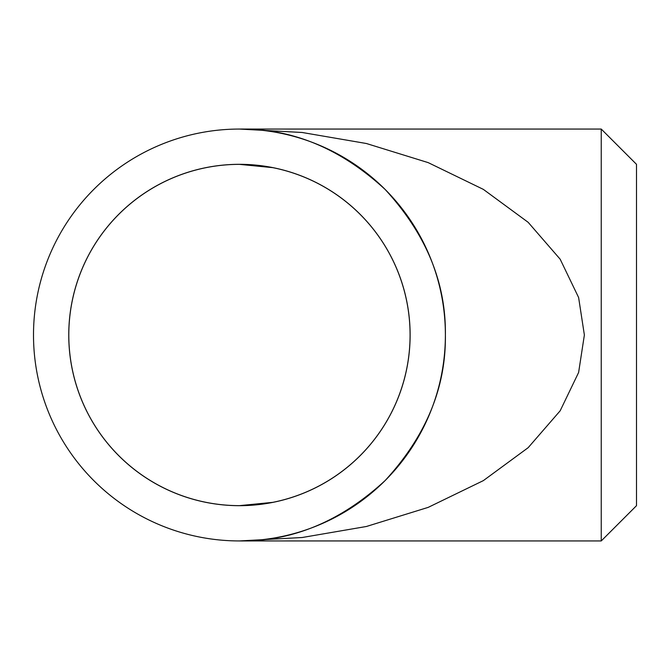 <?xml version="1.0" encoding="UTF-8"?>
<svg xmlns="http://www.w3.org/2000/svg" width="670" height="670" viewBox="0 0 670 670"><rect width="100%" height="100%" fill="white"/><g stroke="black" fill="none" stroke-linecap="round" stroke-linejoin="round"><path stroke-width="1" d="M601.241 129.059L636.5 164.317L636.5 505.682L601.241 540.941L601.241 129.059L239.441 129.059L302.203 132.493L366.415 143.514L428.197 162.626L483.346 189.376L528.153 222.306L560.162 259.198L578.62 297.53L584.374 335L578.62 372.47L560.162 410.802L528.153 447.694L483.346 480.625L428.197 507.374L366.415 526.486L302.203 537.507L239.441 540.941C292.003 541.645 340.544 521.545 385.066 480.625C425.986 436.103 446.086 387.562 445.382 335C446.086 282.439 425.986 233.897 385.066 189.376C340.544 148.455 292.003 128.355 239.441 129.059M410.124 335A170.683 170.683 0 0 0 239.441 164.317A170.683 170.683 0 0 0 68.759 335A170.683 170.683 0 0 0 239.441 505.682A170.683 170.683 0 0 0 410.124 335M33.5 335A205.941 205.941 0 0 1 239.441 129.059A205.941 205.941 0 0 1 445.382 335A205.941 205.941 0 0 1 239.441 540.941A205.941 205.941 0 0 1 33.5 335M68.801 335A170.641 170.641 0 0 0 239.441 505.641A170.641 170.641 0 0 0 410.082 335A170.641 170.641 0 0 0 239.441 164.359A170.641 170.641 0 0 0 68.801 335M601.241 540.941L239.441 540.941M272.732 502.358L239.441 505.641L272.732 502.358M239.441 164.359L272.732 167.642L239.441 164.359"/></g></svg>
